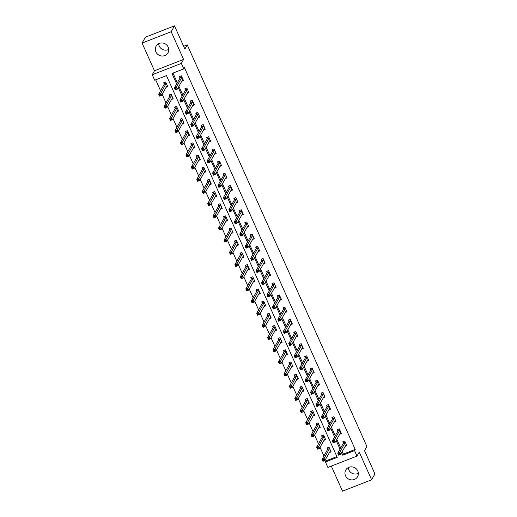<?xml version="1.0" encoding="UTF-8"?>
<svg xmlns="http://www.w3.org/2000/svg" width="517" height="517" viewBox="0 0 517 517"><rect width="100%" height="100%" fill="white"/><g stroke="black" fill="none" stroke-linecap="round" stroke-linejoin="round"><path stroke-width="0.78" d="M168.749 49.399A6.792 6.463 29.3 0 1 159.204 46.019A6.792 6.463 29.3 0 1 158.635 43.719M155.908 51.881A6.792 6.463 -150.7 0 0 161.802 56.01A6.792 6.463 -150.7 0 0 167.967 52.812A6.792 6.463 -150.7 0 0 168.18 47.092A6.792 6.463 -150.7 0 0 162.293 42.969A6.792 6.463 -150.7 0 0 156.128 46.162A6.792 6.463 -150.7 0 0 155.908 51.881M358.365 473.281A6.792 6.463 29.3 0 1 348.82 469.908A6.792 6.463 29.3 0 1 348.251 467.601M345.524 475.769A6.792 6.463 -150.7 0 0 351.411 479.899A6.792 6.463 -150.7 0 0 357.583 476.7A6.792 6.463 -150.7 0 0 357.796 470.981A6.792 6.463 -150.7 0 0 351.903 466.857A6.792 6.463 -150.7 0 0 345.737 470.05A6.792 6.463 -150.7 0 0 345.524 475.769M342.254 451.47L343.404 454.049L355.211 449.441L354.552 450.617L356.995 456.078L327.881 467.433L325.439 461.972L337.239 457.371L166.474 75.618L154.673 80.225L152.231 74.758L181.344 63.404L183.787 68.864L171.987 73.472L176.678 83.961M154.473 70.771L183.58 59.416L171.192 31.711L174.481 25.85L145.374 37.205L142.078 43.073L154.473 70.771L152.231 74.758M331.307 466.101L342.519 491.15L371.626 479.795L359.231 452.091L356.995 456.078M325.49 459.439L326.098 460.802L325.439 461.972M155.682 79.831L160.574 90.759M162.125 94.236L166.015 102.935M167.573 106.405L171.463 115.11M173.014 118.58L176.911 127.279M178.462 130.756L182.352 139.454M183.91 142.925L187.8 151.63M189.351 155.1L193.248 163.799M194.799 167.275L198.69 175.974M200.247 179.451L204.137 188.149M205.688 191.62L209.579 200.325M211.136 203.795L215.027 212.493M216.578 215.97L220.475 224.669M222.026 228.139L225.916 236.844M227.474 240.315L231.364 249.013M232.915 252.49L236.812 261.188M238.363 264.665L242.253 273.364M243.811 276.834L247.701 285.539M249.252 289.009L253.143 297.708M254.7 301.185L258.59 309.883M260.141 313.354L264.038 322.059M265.589 325.529L269.48 334.228M271.037 337.704L274.928 346.403M276.479 349.88L280.376 358.578M281.927 362.049L285.817 370.754M287.374 374.224L291.265 382.923M292.816 386.399L296.706 395.098M298.264 398.568L302.154 407.273M303.705 410.744L307.602 419.442M309.153 422.919L313.043 431.617M314.601 435.094L318.491 443.793M320.042 447.263L323.939 455.968M171.192 31.711L142.078 43.073M174.481 25.85L184.886 49.102L187.257 44.882L366.889 446.455L364.517 450.675L374.922 473.927L371.626 479.795M187.257 44.882L183.632 46.297M326.098 460.802L336.89 456.589M329.355 452.562L331.119 451.877L329.025 447.192L327.054 447.961L327.623 449.228M323.907 440.394L325.671 439.702L323.577 435.023L321.613 435.786L322.175 437.052M318.459 428.218L320.223 427.527L318.129 422.848L316.165 423.617L316.727 424.877M313.018 416.043L314.782 415.358L312.688 410.672L310.717 411.442L311.286 412.702M307.57 403.867L309.334 403.182L307.24 398.497L305.276 399.266L305.838 400.533M302.122 391.699L303.893 391.007L301.792 386.328L299.828 387.091L300.396 388.357M296.68 379.523L298.445 378.838L296.351 374.153L294.38 374.922L294.948 376.182M291.233 367.348L292.997 366.663L290.903 361.978L288.938 362.747L289.501 364.007M285.791 355.179L287.555 354.488L285.462 349.809L283.49 350.571L284.059 351.838M280.343 343.004L282.108 342.312L280.014 337.633L278.049 338.402L278.611 339.663M274.895 330.828L276.66 330.143L274.566 325.458L272.601 326.227L273.163 327.487M269.454 318.653L271.218 317.968L269.124 313.283L267.153 314.052L267.722 315.318M264.006 306.484L265.77 305.793L263.676 301.114L261.712 301.876L262.274 303.143M258.558 294.309L260.329 293.617L258.229 288.938L256.264 289.707L256.826 290.968M253.117 282.133L254.881 281.448L252.787 276.763L250.816 277.532L251.385 278.792M247.669 269.964L249.433 269.273L247.339 264.594L245.375 265.357L245.937 266.623M242.227 257.789L243.992 257.098L241.898 252.419L239.927 253.188L240.495 254.448M236.78 245.614L238.544 244.929L236.45 240.243L234.485 241.012L235.048 242.273M231.332 233.438L233.096 232.753L231.002 228.068L229.037 228.837L229.6 230.104M225.89 221.27L227.654 220.578L225.561 215.899L223.59 216.662L224.158 217.928M220.442 209.094L222.207 208.403L220.113 203.724L218.148 204.493L218.71 205.753M214.994 196.919L216.759 196.234L214.665 191.548L212.7 192.318L213.262 193.578M209.553 184.75L211.317 184.058L209.223 179.38L207.252 180.142L207.821 181.409M204.105 172.575L205.869 171.883L203.776 167.204L201.811 167.973L202.373 169.233M198.664 160.399L200.428 159.714L198.334 155.029L196.363 155.798L196.932 157.058M193.216 148.224L194.98 147.539L192.886 142.854L190.922 143.623L191.484 144.889M187.768 136.055L189.532 135.364L187.438 130.685L185.474 131.447L186.036 132.714M182.327 123.88L184.091 123.188L181.997 118.509L180.026 119.278L180.595 120.539M176.879 111.704L178.643 111.019L176.549 106.334L174.584 107.103L175.147 108.363M171.431 99.535L173.195 98.844L171.101 94.165L169.137 94.928L169.699 96.194M165.989 87.36L167.754 86.669L165.66 81.99L163.689 82.759L164.257 84.019M355.211 449.441L184.446 67.695L183.787 68.864M172.995 73.078L177.337 82.791M178.888 86.261L182.779 94.966M184.336 98.437L188.227 107.135M189.778 110.612L193.675 119.311M195.226 122.781L199.116 131.486M200.674 134.956L204.564 143.655M206.115 147.132L210.012 155.83M211.563 159.301L215.453 168.006M217.011 171.476L220.901 180.181M222.452 183.651L226.343 192.35M227.9 195.827L231.79 204.525M233.341 207.996L237.238 216.701M238.789 220.171L242.68 228.869M244.237 232.346L248.128 241.045M249.679 244.522L253.576 253.22M255.127 256.69L259.017 265.395M260.574 268.866L264.465 277.564M266.016 281.041L269.906 289.74M271.464 293.21L275.354 301.915M276.905 305.385L280.802 314.084M282.353 317.561L286.244 326.259M287.801 329.736L291.691 338.435M293.242 341.905L297.139 350.61M298.69 354.08L302.581 362.779M304.138 366.256L308.029 374.954M309.58 378.425L313.47 387.13M315.027 390.6L318.918 399.298M320.475 402.775L324.366 411.474M325.917 414.951L329.807 423.649M331.365 427.12L335.255 435.825M336.806 439.295L340.703 447.993M345.085 446.423L346.849 445.738L344.755 441.053L342.79 441.822L343.353 443.088M339.643 434.254L341.407 433.563L339.314 428.884L337.342 429.646L337.911 430.913M334.195 422.079L335.96 421.387L333.866 416.708L331.901 417.478L332.463 418.738M328.747 409.903L330.518 409.218L328.418 404.533L326.453 405.302L327.022 406.562M323.306 397.735L325.07 397.043L322.976 392.364L321.012 393.127L321.574 394.393M317.858 385.559L319.622 384.868L317.528 380.189L315.564 380.958L316.126 382.218M312.417 373.384L314.181 372.699L312.087 368.014L310.116 368.783L310.685 370.043M306.969 361.209L308.733 360.523L306.639 355.838L304.675 356.607L305.237 357.874M301.521 349.04L303.285 348.348L301.191 343.669L299.227 344.432L299.789 345.699M296.079 336.864L297.844 336.173L295.75 331.494L293.779 332.263L294.347 333.523M290.632 324.689L292.396 324.004L290.302 319.319L288.337 320.088L288.9 321.348M285.184 312.52L286.954 311.829L284.854 307.143L282.889 307.912L283.458 309.179M279.742 300.345L281.507 299.653L279.413 294.974L277.448 295.743L278.01 297.004M274.294 288.169L276.059 287.484L273.965 282.799L272 283.568L272.562 284.828M268.853 275.994L270.617 275.309L268.523 270.624L266.552 271.393L267.121 272.659M263.405 263.825L265.169 263.134L263.075 258.455L261.111 259.217L261.673 260.484M257.957 251.65L259.721 250.958L257.628 246.279L255.663 247.048L256.225 248.309M252.516 239.474L254.28 238.789L252.186 234.104L250.215 234.873L250.784 236.133M247.068 227.306L248.832 226.614L246.738 221.929L244.774 222.698L245.336 223.964M241.62 215.13L243.391 214.439L241.29 209.76L239.326 210.529L239.894 211.789M236.179 202.955L237.943 202.27L235.849 197.584L233.878 198.354L234.447 199.614M230.731 190.779L232.495 190.094L230.401 185.409L228.436 186.178L228.999 187.445M225.289 178.611L227.053 177.919L224.96 173.24L222.989 174.003L223.557 175.269M219.841 166.435L221.606 165.744L219.512 161.065L217.547 161.834L218.109 163.094M214.393 154.26L216.158 153.575L214.064 148.89L212.099 149.659L212.661 150.919M208.952 142.091L210.716 141.4L208.622 136.714L206.651 137.483L207.22 138.75M203.504 129.916L205.268 129.224L203.175 124.545L201.21 125.308L201.772 126.575M198.056 117.74L199.827 117.055L197.727 112.37L195.762 113.139L196.331 114.399M192.615 105.565L194.379 104.88L192.285 100.195L190.314 100.964L190.883 102.23M187.167 93.396L188.931 92.705L186.837 88.026L184.873 88.788L185.435 90.055M181.725 81.221L183.49 80.529L181.396 75.85L179.425 76.619L179.994 77.88M183.58 59.416L181.344 63.404M341.595 452.64L342.752 455.219L354.552 450.617M178.229 87.438L182.12 96.136M183.677 99.607L187.568 108.311M189.119 111.782L193.015 120.48M194.566 123.957L198.457 132.656M200.014 136.133L203.905 144.831M205.456 148.301L209.353 157.006M210.904 160.477L214.794 169.175M216.352 172.652L220.242 181.351M221.793 184.821L225.69 193.526M227.241 196.996L231.131 205.695M232.689 209.172L236.579 217.87M238.13 221.347L242.021 230.046M243.578 233.516L247.469 242.221M249.02 245.691L252.916 254.39M254.467 257.867L258.358 266.565M259.915 270.036L263.806 278.741M265.357 282.211L269.254 290.909M270.805 294.386L274.695 303.085M276.252 306.562L280.143 315.26M281.694 318.731L285.584 327.435M287.142 330.906L291.032 339.604M292.583 343.081L296.48 351.78M298.031 355.25L301.922 363.955M303.479 367.425L307.369 376.124M308.92 379.601L312.817 388.299M314.368 391.776L318.259 400.475M319.816 403.945L323.707 412.65M325.258 416.12L329.148 424.819M330.706 428.296L334.596 436.994M336.147 440.465L340.044 449.17M343.404 454.049L342.752 455.219M345.783 445.189L346.48 444.911M339.242 453.564L338.454 453.868L338.803 454.65L339.591 454.34L339.242 453.564L339.74 452.44L340.613 454.391L338.648 455.16L337.769 453.209L339.74 452.44L345.324 442.319M346.287 444.471L340.613 454.391L339.591 454.34M338.454 453.868L337.769 453.209L343.333 443.308L343.333 441.608M338.803 454.65L338.648 455.16M330.751 451.05L330.046 451.328M323.855 460.479L323.506 459.697L322.718 460.007L323.067 460.789L324.876 460.531L322.912 461.3L322.039 459.348L324.004 458.579L324.876 460.531L330.55 450.611M327.597 447.748L327.597 449.447L322.039 459.348L322.718 460.007M329.587 448.459L323.506 459.697M322.912 461.3L323.067 460.789M340.335 433.013L341.039 432.742M333.795 441.389L333.006 441.692L333.355 442.474L334.144 442.171L333.795 441.389L334.292 440.264L335.165 442.216L333.2 442.985L332.328 441.033L334.292 440.264L339.876 430.144M340.839 432.302L335.165 442.216L334.144 442.171M333.006 441.692L332.328 441.033L337.885 431.139L337.885 429.44M333.355 442.474L333.2 442.985M334.893 420.838L335.591 420.567M328.347 429.213L327.565 429.524L327.914 430.299L328.696 429.995L328.347 429.213L328.851 428.095L329.723 430.047L327.752 430.81L326.88 428.864L328.851 428.095L334.434 417.969M335.397 420.127L329.723 430.047L328.696 429.995M327.565 429.524L326.88 428.864L332.444 418.964L332.444 417.264M327.914 430.299L327.752 430.81M325.303 438.881L324.605 439.153M318.407 448.31L318.058 447.528L317.27 447.832L317.619 448.614L319.428 448.355L317.464 449.124L316.591 447.173L318.556 446.404L319.428 448.355L325.109 438.442M322.149 435.579L322.156 437.279L316.591 447.173L317.27 447.832M324.14 436.283L318.058 447.528M317.464 449.124L317.619 448.614M319.855 426.706L319.157 426.977M312.959 436.135L312.611 435.353L311.829 435.663L312.178 436.438L313.987 436.186L312.016 436.949L311.144 434.997L313.115 434.235L313.987 436.186L319.661 426.267M316.708 423.404L316.708 425.103L311.144 434.997L311.829 435.663M318.698 424.108L312.611 435.353M312.016 436.949L312.178 436.438M329.445 408.669L330.15 408.391M322.905 417.038L322.117 417.348L322.466 418.13L323.254 417.82L322.905 417.038L323.403 415.92L324.275 417.872L322.311 418.641L321.438 416.689L323.403 415.92L328.986 405.8M329.949 407.952L324.275 417.872L323.254 417.82M322.117 417.348L321.438 416.689L326.996 406.789L326.996 405.089M322.466 418.13L322.311 418.641M324.004 396.494L324.702 396.222M317.457 404.869L316.669 405.173L317.018 405.955L317.806 405.645L317.457 404.869L317.955 403.745L318.827 405.696L316.863 406.465L315.99 404.514L317.955 403.745L323.539 393.624M324.508 395.783L318.827 405.696L317.806 405.645M316.669 405.173L315.99 404.514L321.548 394.613L321.548 392.92M317.018 405.955L316.863 406.465M318.556 384.318L319.254 384.047M312.01 392.694L311.228 392.998L311.577 393.78L312.358 393.476L312.01 392.694L312.514 391.576L313.386 393.521L311.415 394.29L310.543 392.338L312.514 391.576L318.097 381.449M319.06 383.608L313.386 393.521L312.358 393.476M311.228 392.998L310.543 392.338L316.107 382.444L316.107 380.745M311.577 393.78L311.415 394.29M314.414 414.531L313.709 414.802M307.518 423.959L307.169 423.177L306.381 423.488L306.73 424.27L308.539 424.011L306.575 424.78L305.702 422.828L307.667 422.059L308.539 424.011L314.213 414.091M311.26 411.228L311.26 412.928L305.702 422.828L306.381 423.488M313.25 411.939L307.169 423.177M306.575 424.78L306.73 424.27M308.966 402.355L308.268 402.633M302.07 411.784L301.721 411.009L300.933 411.312L301.282 412.094L303.098 411.836L301.127 412.605L300.254 410.653L302.225 409.884L303.098 411.836L308.772 401.916M305.818 399.053L305.818 400.753L300.254 410.653L300.933 411.312M307.802 399.764L301.721 411.009M301.127 412.605L301.282 412.094M303.524 390.186L302.82 390.458M296.629 399.615L296.28 398.833L295.491 399.137L295.84 399.919L297.65 399.66L295.685 400.429L294.813 398.478L296.777 397.715L297.65 399.66L303.324 389.747M300.371 386.884L300.371 388.584L294.813 398.478L295.491 399.137M302.361 387.588L296.28 398.833M295.685 400.429L295.84 399.919M313.108 372.143L313.813 371.872M306.568 380.518L305.78 380.829L306.129 381.611L306.917 381.3L306.568 380.518L307.066 379.4L307.938 381.352L305.974 382.121L305.101 380.169L307.066 379.4L312.649 369.28M313.612 371.432L307.938 381.352L306.917 381.3M305.78 380.829L305.101 380.169L310.659 370.269L310.659 368.569M306.129 381.611L305.974 382.121M298.076 378.011L297.378 378.282M291.181 387.44L290.832 386.658L290.043 386.968L290.392 387.744L292.202 387.492L290.237 388.254L289.365 386.309L291.329 385.54L292.202 387.492L297.876 377.572M294.923 374.709L294.923 376.408L289.365 386.309L290.043 386.968M296.913 375.413L290.832 386.658M290.237 388.254L290.392 387.744M307.667 359.974L308.365 359.696M301.12 368.35L300.332 368.653L300.681 369.435L301.469 369.125L301.12 368.35L301.618 367.225L302.49 369.177L300.526 369.946L299.653 367.994L301.618 367.225L307.201 357.105M308.171 359.257L302.49 369.177L301.469 369.125M300.332 368.653L299.653 367.994L305.217 358.094L305.211 356.394M300.681 369.435L300.526 369.946M292.628 365.836L291.931 366.114M285.733 375.264L285.384 374.482L284.602 374.793L284.951 375.575L286.761 375.316L284.789 376.085L283.917 374.134L285.888 373.364L286.761 375.316L292.435 365.396M289.481 362.533L289.481 364.233L283.917 374.134L284.602 374.793M291.472 363.244L285.384 374.482M284.789 376.085L284.951 375.575M302.219 347.799L302.917 347.527M295.679 356.174L294.89 356.478L295.239 357.26L296.028 356.956L295.679 356.174L296.176 355.05L297.049 357.001L295.078 357.77L294.205 355.819L296.176 355.05L301.76 344.929M302.723 347.088L297.049 357.001L296.028 356.956M294.89 356.478L294.205 355.819L299.77 345.925L299.77 344.225M295.239 357.26L295.078 357.77M287.187 353.667L286.483 353.938M280.292 363.096L279.943 362.314L279.154 362.617L279.503 363.399L281.313 363.141L279.348 363.91L278.476 361.958L280.44 361.189L281.313 363.141L286.987 353.227M284.033 350.364L284.033 352.064L278.476 361.958L279.154 362.617M286.024 351.069L279.943 362.314M279.348 363.91L279.503 363.399M296.771 335.623L297.475 335.352M290.231 343.999L289.442 344.309L289.791 345.085L290.58 344.781L290.231 343.999L290.728 342.881L291.601 344.833L289.636 345.595L288.764 343.643L290.728 342.881L296.312 332.754M297.275 334.913L291.601 344.833L290.58 344.781M289.442 344.309L288.764 343.643L294.322 333.749L294.322 332.05M289.791 345.085L289.636 345.595M281.739 341.491L281.041 341.763M274.844 350.92L274.495 350.138L273.706 350.448L274.055 351.224L275.865 350.972L273.9 351.734L273.028 349.783L274.992 349.02L275.865 350.972L281.545 341.052M278.585 338.189L278.585 339.889L273.028 349.783L273.706 350.448M280.576 338.893L274.495 350.138M273.9 351.734L274.055 351.224M291.329 323.455L292.027 323.177M284.783 331.824L284.001 332.134L284.35 332.916L285.132 332.605L284.783 331.824L285.287 330.706L286.159 332.657L284.188 333.426L283.316 331.475L285.287 330.706L290.871 320.585M291.834 322.737L286.159 332.657L285.132 332.605M284.001 332.134L283.316 331.475L288.88 321.574L288.88 319.874M284.35 332.916L284.188 333.426M276.291 329.316L275.593 329.587M269.396 338.745L269.047 337.963L268.265 338.273L268.614 339.055L270.423 338.797L268.452 339.566L267.58 337.614L269.551 336.845L270.423 338.797L276.097 328.877M273.144 326.014L273.144 327.713L267.58 337.614L268.265 338.273M275.134 326.725L269.047 337.963M268.452 339.566L268.614 339.055M285.882 311.279L286.586 311.008M279.342 319.655L278.553 319.958L278.902 320.74L279.691 320.43L279.342 319.655L279.839 318.53L280.712 320.482L278.747 321.251L277.875 319.299L279.839 318.53L285.423 308.41M286.386 310.568L280.712 320.482L279.691 320.43M278.553 319.958L277.875 319.299L283.432 309.399L283.432 307.705M278.902 320.74L278.747 321.251M270.85 317.141L270.145 317.419M263.954 326.57L263.605 325.794L262.817 326.098L263.166 326.88L264.975 326.621L263.011 327.39L262.138 325.439L264.103 324.67L264.975 326.621L270.649 316.701M267.696 313.838L267.696 315.538L262.138 325.439L262.817 326.098M269.687 314.549L263.605 325.794M263.011 327.39L263.166 326.88M280.44 299.104L281.138 298.832M273.894 307.479L273.105 307.783L273.454 308.565L274.243 308.261L273.894 307.479L274.391 306.361L275.264 308.306L273.299 309.076L272.427 307.124L274.391 306.361L279.975 296.235M280.944 298.393L275.264 308.306L274.243 308.261M273.105 307.783L272.427 307.124L277.984 297.23L277.984 295.53M273.454 308.565L273.299 309.076M265.402 304.972L264.704 305.243M258.506 314.401L258.157 313.619L257.369 313.922L257.718 314.704L259.534 314.446L257.563 315.215L256.69 313.263L258.655 312.501L259.534 314.446L265.208 304.532M262.255 301.67L262.255 303.369L256.69 313.263L257.369 313.922M264.239 302.374L258.157 313.619M257.563 315.215L257.718 314.704M274.992 286.929L275.69 286.657M268.446 295.304L267.664 295.614L268.013 296.39L268.795 296.086L268.446 295.304L268.95 294.186L269.822 296.138L267.851 296.907L266.979 294.955L268.95 294.186L274.533 284.066M275.496 286.218L269.822 296.138L268.795 296.086M267.664 295.614L266.979 294.955L272.543 285.054L272.543 283.355M268.013 296.39L267.851 296.907M259.954 292.796L259.256 293.068M253.065 302.225L252.716 301.443L251.928 301.754L252.277 302.529L254.086 302.277L252.122 303.04L251.249 301.094L253.214 300.325L254.086 302.277L259.76 292.357M256.807 289.494L256.807 291.194L251.249 301.094L251.928 301.754M258.797 290.199L252.716 301.443M252.122 303.04L252.277 302.529M269.544 274.76L270.249 274.482M263.004 283.135L262.216 283.439L262.565 284.221L263.353 283.911L263.004 283.135L263.502 282.011L264.374 283.962L262.41 284.731L261.537 282.78L263.502 282.011L269.086 271.89M270.048 274.042L264.374 283.962L263.353 283.911M262.216 283.439L261.537 282.78L267.095 272.879L267.095 271.179M262.565 284.221L262.41 284.731M254.513 280.621L253.808 280.899M247.617 290.05L247.268 289.268L246.48 289.578L246.829 290.36L248.638 290.102L246.674 290.871L245.801 288.919L247.766 288.15L248.638 290.102L254.312 280.182M251.359 277.319L251.359 279.018L245.801 288.919L246.48 289.578M253.349 278.03L247.268 289.268M246.674 290.871L246.829 290.36M264.103 262.584L264.801 262.313M257.556 270.96L256.768 271.263L257.117 272.045L257.905 271.742L257.556 270.96L258.054 269.835L258.927 271.787L256.962 272.556L256.089 270.604L258.054 269.835L263.638 259.715M264.607 261.873L258.927 271.787L257.905 271.742M256.768 271.263L256.089 270.604L261.654 260.71L261.647 259.011M257.117 272.045L256.962 272.556M249.065 268.452L248.367 268.724M242.169 277.881L241.82 277.099L241.038 277.403L241.387 278.185L243.197 277.926L241.226 278.695L240.353 276.744L242.324 275.975L243.197 277.926L248.871 268.013M245.918 265.15L245.918 266.843L240.353 276.744L241.038 277.403M247.908 265.854L241.82 277.099M241.226 278.695L241.387 278.185M258.655 250.409L259.353 250.138M252.109 258.784L251.327 259.095L251.676 259.87L252.464 259.566L252.109 258.784L252.613 257.666L253.485 259.618L251.514 260.381L250.642 258.429L252.613 257.666L258.196 247.54M259.159 249.698L253.485 259.618L252.464 259.566M251.327 259.095L250.642 258.429L256.206 248.535L256.206 246.835M251.676 259.87L251.514 260.381M243.623 256.277L242.919 256.548M236.728 265.706L236.379 264.924L235.59 265.234L235.939 266.009L237.749 265.757L235.784 266.52L234.912 264.568L236.876 263.806L237.749 265.757L243.423 255.837M240.47 252.975L240.47 254.674L234.912 264.568L235.59 265.234M242.46 253.679L236.379 264.924M235.784 266.52L235.939 266.009M253.207 238.24L253.912 237.962M246.667 246.609L245.879 246.919L246.228 247.701L247.016 247.391L246.667 246.609L247.165 245.491L248.037 247.443L246.073 248.212L245.2 246.26L247.165 245.491L252.748 235.371M253.711 237.523L248.037 247.443L247.016 247.391M245.879 246.919L245.2 246.26L250.758 236.359L250.758 234.66M246.228 247.701L246.073 248.212M238.175 244.102L237.477 244.373M231.28 253.53L230.931 252.748L230.143 253.059L230.492 253.841L232.301 253.582L230.336 254.351L229.464 252.399L231.429 251.63L232.301 253.582L237.982 243.662M235.022 240.799L235.022 242.499L229.464 252.399L230.143 253.059M237.012 241.51L230.931 252.748M230.336 254.351L230.492 253.841M247.766 226.065L248.464 225.793M241.219 234.44L240.431 234.744L240.786 235.526L241.568 235.216L241.219 234.44L241.723 233.316L242.596 235.267L240.625 236.036L239.752 234.085L241.723 233.316L247.307 223.195M248.27 225.354L242.596 235.267L241.568 235.216M240.431 234.744L239.752 234.085L245.317 224.184L245.317 222.491M240.786 235.526L240.625 236.036M232.728 231.926L232.03 232.204M225.832 241.355L225.483 240.579L224.701 240.883L225.05 241.665L226.86 241.407L224.889 242.176L224.016 240.224L225.987 239.455L226.86 241.407L232.534 231.487M229.58 228.624L229.58 230.323L224.016 240.224L224.701 240.883M231.571 229.335L225.483 240.579M224.889 242.176L225.05 241.665M242.318 213.889L243.022 213.618M235.778 222.265L234.989 222.568L235.338 223.35L236.127 223.047L235.778 222.265L236.275 221.147L237.148 223.092L235.183 223.861L234.311 221.909L236.275 221.147L241.859 211.02M242.822 213.178L237.148 223.092L236.127 223.047M234.989 222.568L234.311 221.909L239.869 212.015L239.869 210.316M235.338 223.35L235.183 223.861M227.286 219.757L226.582 220.029M220.391 229.186L220.042 228.404L219.253 228.708L219.602 229.49L221.412 229.231L219.447 230L218.575 228.049L220.539 227.286L221.412 229.231L227.086 219.318M224.132 216.455L224.132 218.155L218.575 228.049L219.253 228.708M226.123 217.159L220.042 228.404M219.447 230L219.602 229.49M236.876 201.714L237.574 201.443M230.33 210.089L229.542 210.4L229.891 211.175L230.679 210.871L230.33 210.089L230.828 208.971L231.7 210.923L229.735 211.686L228.863 209.74L230.828 208.971L236.411 198.851M237.374 201.003L231.7 210.923L230.679 210.871M229.542 210.4L228.863 209.74L234.421 199.84L234.421 198.14M229.891 211.175L229.735 211.686M221.838 207.582L221.14 207.853M214.943 217.011L214.594 216.229L213.805 216.539L214.154 217.314L215.97 217.062L213.999 217.825L213.127 215.88L215.091 215.111L215.97 217.062L221.644 207.143M218.685 204.28L218.691 205.979L213.127 215.88L213.805 216.539M220.675 204.984L214.594 216.229M213.999 217.825L214.154 217.314M231.429 189.545L232.127 189.267M224.882 197.921L224.1 198.224L224.449 199.006L225.231 198.696L224.882 197.921L225.386 196.796L226.259 198.748L224.288 199.517L223.415 197.565L225.386 196.796L230.97 186.676M231.933 188.828L226.259 198.748L225.231 198.696M224.1 198.224L223.415 197.565L228.979 187.665L228.979 185.965M224.449 199.006L224.288 199.517M216.39 195.407L215.692 195.685M209.501 204.835L209.152 204.053L208.364 204.364L208.713 205.146L210.522 204.887L208.558 205.656L207.679 203.704L209.65 202.935L210.522 204.887L216.196 194.967M213.243 192.104L213.243 193.804L207.679 203.704L208.364 204.364M215.234 192.815L209.152 204.053M208.558 205.656L208.713 205.146M225.981 177.37L226.685 177.098M219.441 185.745L218.652 186.049L219.001 186.831L219.79 186.527L219.441 185.745L219.938 184.621L220.811 186.572L218.846 187.341L217.974 185.39L219.938 184.621L225.522 174.5M226.485 176.659L220.811 186.572L219.79 186.527M218.652 186.049L217.974 185.39L223.531 175.496L223.531 173.796M219.001 186.831L218.846 187.341M210.949 183.238L210.245 183.509M204.053 192.66L203.704 191.885L202.916 192.188L203.265 192.97L205.075 192.712L203.11 193.481L202.237 191.529L204.202 190.76L205.075 192.712L210.749 182.798M207.795 179.935L207.795 181.629L202.237 191.529L202.916 192.188M209.786 180.64L203.704 191.885M203.11 193.481L203.265 192.97M220.539 165.194L221.237 164.923M213.993 173.57L213.204 173.88L213.553 174.656L214.342 174.352L213.993 173.57L214.49 172.452L215.363 174.403L213.398 175.166L212.526 173.214L214.49 172.452L220.074 162.325M221.043 164.484L215.363 174.403L214.342 174.352M213.204 173.88L212.526 173.214L218.09 163.32L218.084 161.621M213.553 174.656L213.398 175.166M205.501 171.062L204.803 171.334M198.606 180.491L198.257 179.709L197.475 180.019L197.824 180.795L199.633 180.543L197.662 181.305L196.79 179.354L198.761 178.591L199.633 180.543L205.307 170.623M202.354 167.76L202.354 169.46L196.79 179.354L197.475 180.019M204.344 168.464L198.257 179.709M197.662 181.305L197.824 180.795M215.091 153.026L215.789 152.748M208.545 161.394L207.763 161.705L208.112 162.487L208.894 162.176L208.545 161.394L209.049 160.276L209.921 162.228L207.95 162.997L207.078 161.046L209.049 160.276L214.633 150.156M215.595 152.308L209.921 162.228L208.894 162.176M207.763 161.705L207.078 161.046L212.642 151.145L212.642 149.445M208.112 162.487L207.95 162.997M200.06 158.887L199.355 159.158M193.164 168.316L192.815 167.534L192.027 167.844L192.376 168.626L194.185 168.368L192.221 169.137L191.348 167.185L193.313 166.416L194.185 168.368L199.859 158.448M196.906 155.585L196.906 157.284L191.348 167.185L192.027 167.844M198.896 156.296L192.815 167.534M192.221 169.137L192.376 168.626M209.643 140.85L210.348 140.579M203.103 149.226L202.315 149.529L202.664 150.311L203.452 150.001L203.103 149.226L203.601 148.101L204.473 150.053L202.509 150.822L201.636 148.87L203.601 148.101L209.185 137.981M210.148 140.139L204.473 150.053L203.452 150.001M202.315 149.529L201.636 148.87L207.194 138.97L207.194 137.276M202.664 150.311L202.509 150.822M194.612 146.712L193.914 146.99M187.716 156.14L187.367 155.365L186.579 155.669L186.928 156.451L188.737 156.192L186.773 156.961L185.9 155.01L187.865 154.24L188.737 156.192L194.418 146.272M191.458 143.409L191.458 145.109L185.9 155.01L186.579 155.669M193.448 144.12L187.367 155.365M186.773 156.961L186.928 156.451M204.202 128.675L204.9 128.403M197.656 137.05L196.867 137.354L197.216 138.136L198.005 137.832L197.656 137.05L198.16 135.932L199.032 137.877L197.061 138.646L196.189 136.695L198.16 135.932L203.743 125.805M204.706 127.964L199.032 137.877L198.005 137.832M196.867 137.354L196.189 136.695L201.753 126.801L201.753 125.101M197.216 138.136L197.061 138.646M189.164 134.543L188.466 134.814M182.268 143.972L181.919 143.19L181.137 143.493L181.486 144.275L183.296 144.017L181.325 144.786L180.452 142.834L182.423 142.065L183.296 144.017L188.97 134.103M186.017 131.24L186.017 132.94L180.452 142.834L181.137 143.493M188.007 131.945L181.919 143.19M181.325 144.786L181.486 144.275M198.754 116.499L199.459 116.228M192.214 124.875L191.426 125.185L191.775 125.961L192.563 125.657L192.214 124.875L192.712 123.757L193.584 125.709L191.62 126.471L190.747 124.526L192.712 123.757L198.295 113.63M199.258 115.789L193.584 125.709L192.563 125.657M191.426 125.185L190.747 124.526L196.305 114.625L196.305 112.926M191.775 125.961L191.62 126.471M183.722 122.367L183.018 122.639M176.827 131.796L176.478 131.014L175.69 131.324L176.038 132.1L177.848 131.848L175.883 132.611L175.011 130.665L176.976 129.896L177.848 131.848L183.522 121.928M180.569 119.065L180.569 120.765L175.011 130.665L175.69 131.324M182.559 119.77L176.478 131.014M175.883 132.611L176.038 132.1M193.313 104.331L194.011 104.053M186.766 112.706L185.978 113.01L186.327 113.792L187.115 113.481L186.766 112.706L187.264 111.582L188.136 113.533L186.172 114.302L185.299 112.351L187.264 111.582L192.847 101.461M193.81 103.613L188.136 113.533L187.115 113.481M185.978 113.01L185.299 112.351L190.857 102.45L190.857 100.75M186.327 113.792L186.172 114.302M178.275 110.192L177.577 110.47M171.379 119.621L171.03 118.839L170.242 119.149L170.591 119.931L172.4 119.673L170.436 120.442L169.563 118.49L171.528 117.721L172.4 119.673L178.081 109.753M175.121 106.89L175.127 108.589L169.563 118.49L170.242 119.149M177.111 107.601L171.03 118.839M170.436 120.442L170.591 119.931M187.865 92.155L188.563 91.884M181.318 100.531L180.536 100.834L180.885 101.616L181.667 101.313L181.318 100.531L181.822 99.406L182.695 101.358L180.724 102.127L179.851 100.175L181.822 99.406L187.406 89.286M188.369 91.444L182.695 101.358L181.667 101.313M180.536 100.834L179.851 100.175L185.416 90.281L185.416 88.581M180.885 101.616L180.724 102.127M172.827 98.023L172.129 98.295M165.938 107.446L165.589 106.67L164.8 106.974L165.149 107.756L166.959 107.497L164.994 108.266L164.115 106.315L166.086 105.546L166.959 107.497L172.633 97.584M169.679 94.721L169.679 96.414L164.115 106.315L164.8 106.974M171.67 95.425L165.589 106.67M164.994 108.266L165.149 107.756M182.417 79.98L183.121 79.708M175.877 88.355L175.089 88.665L175.437 89.441L176.226 89.137L175.877 88.355L176.375 87.237L177.247 89.189L175.282 89.952L174.41 88L176.375 87.237L181.958 77.111M182.921 79.269L177.247 89.189L176.226 89.137M175.089 88.665L174.41 88L179.968 78.106L179.968 76.406M175.437 89.441L175.282 89.952M167.385 85.848L166.681 86.119M160.49 95.277L160.141 94.495L159.352 94.798L159.701 95.58L161.511 95.328L159.546 96.091L158.674 94.139L160.638 93.377L161.511 95.328L167.185 85.408M164.232 82.546L164.232 84.245L158.674 94.139L159.352 94.798M166.222 83.25L160.141 94.495M159.546 96.091L159.701 95.58M345.298 442.546L343.333 443.308M345.324 442.397L343.359 443.166M327.623 449.305L329.587 448.536M327.597 449.447L329.562 448.678M339.856 430.37L337.885 431.139M339.876 430.228L337.911 430.991M334.409 418.195L332.444 418.964M334.434 418.053L332.463 418.822M322.175 437.13L324.146 436.367M322.156 437.279L324.12 436.51M316.734 424.961L318.698 424.192M316.708 425.103L318.672 424.334M328.961 406.019L326.996 406.789M328.986 405.877L327.022 406.646M323.519 393.851L321.548 394.613M323.539 393.702L321.574 394.471M318.071 381.675L316.107 382.444M318.097 381.533L316.133 382.296M311.286 412.786L313.25 412.017M311.26 412.928L313.231 412.159M305.838 400.61L307.809 399.841M305.818 400.753L307.783 399.99M300.396 388.435L302.361 387.672M300.371 388.584L302.335 387.815M312.63 369.5L310.659 370.269M312.649 369.358L310.685 370.127M294.948 376.266L296.913 375.497M294.923 376.408L296.894 375.639M307.182 357.331L305.217 358.094M307.208 357.182L305.237 357.951M289.501 364.091L291.472 363.322M289.481 364.233L291.446 363.464M301.734 345.156L299.77 345.925M301.76 345.013L299.795 345.776M284.059 351.915L286.024 351.146M284.033 352.064L285.998 351.295M296.293 332.98L294.322 333.749M296.312 332.838L294.347 333.607M278.611 339.747L280.582 338.978M278.585 339.889L280.557 339.12M290.845 320.805L288.88 321.574M290.871 320.663L288.9 321.432M273.17 327.571L275.134 326.802M273.144 327.713L275.109 326.944M285.397 308.636L283.432 309.399M285.423 308.487L283.458 309.256M267.722 315.396L269.687 314.627M267.696 315.538L269.667 314.775M279.955 296.461L277.984 297.23M279.975 296.319L278.01 297.081M262.274 303.221L264.245 302.458M262.255 303.369L264.219 302.6M274.508 284.285L272.543 285.054M274.533 284.143L272.569 284.912M256.833 291.052L258.797 290.283M256.807 291.194L258.771 290.425M269.066 272.116L267.095 272.879M269.086 271.968L267.121 272.737M251.385 278.876L253.349 278.107M251.359 279.018L253.33 278.249M263.618 259.941L261.654 260.71M263.644 259.799L261.673 260.562M245.937 266.701L247.908 265.932M245.918 266.843L247.882 266.081M258.17 247.766L256.206 248.535M258.196 247.624L256.232 248.393M240.495 254.526L242.46 253.763M240.47 254.674L242.434 253.905M252.729 235.59L250.758 236.359M252.748 235.448L250.784 236.217M235.048 242.357L237.019 241.588M235.022 242.499L236.993 241.73M247.281 223.422L245.317 224.184M247.307 223.273L245.336 224.042M229.606 230.181L231.571 229.412M229.58 230.323L231.545 229.561M241.833 211.246L239.869 212.015M241.859 211.104L239.894 211.867M224.158 218.006L226.123 217.243M224.132 218.155L226.103 217.386M236.392 199.071L234.421 199.84M236.411 198.929L234.447 199.698M218.71 205.837L220.681 205.068M218.691 205.979L220.656 205.21M230.944 186.902L228.979 187.665M230.97 186.753L228.999 187.522M213.269 193.662L215.234 192.893M213.243 193.804L215.208 193.035M225.502 174.727L223.531 175.496M225.522 174.584L223.557 175.347M207.821 181.486L209.786 180.717M207.795 181.629L209.766 180.866M220.055 162.551L218.09 163.32M220.08 162.409L218.109 163.178M202.373 169.311L204.344 168.548M202.354 169.46L204.318 168.691M214.607 150.376L212.642 151.145M214.633 150.234L212.668 151.003M196.932 157.142L198.896 156.373M196.906 157.284L198.871 156.515M209.165 138.207L207.194 138.97M209.185 138.058L207.22 138.827M191.484 144.967L193.455 144.198M191.458 145.109L193.429 144.346M203.717 126.032L201.753 126.801M203.743 125.89L201.772 126.652M186.042 132.791L188.007 132.029M186.017 132.94L187.981 132.171M198.269 113.856L196.305 114.625M198.295 113.714L196.331 114.483M180.595 120.623L182.559 119.854M180.569 120.765L182.54 119.996M192.828 101.687L190.857 102.45M192.847 101.539L190.883 102.308M175.147 108.447L177.118 107.678M175.127 108.589L177.092 107.82M187.38 89.512L185.416 90.281M187.406 89.37L185.435 90.132M169.705 96.272L171.67 95.503M169.679 96.414L171.644 95.651M181.932 77.337L179.968 78.106M181.958 77.195L179.994 77.964M164.257 84.097L166.222 83.334M164.232 84.245L166.203 83.476"/></g></svg>

